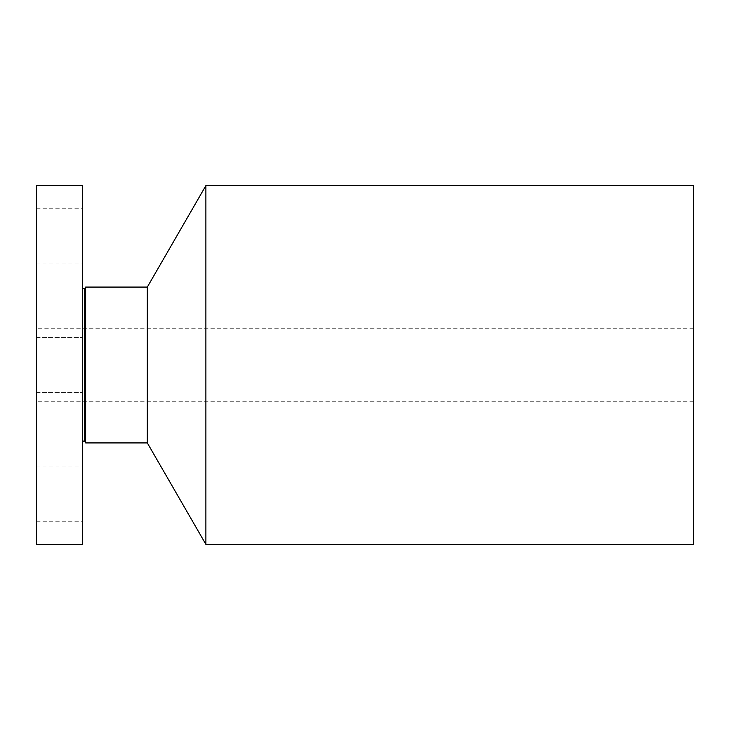 <?xml version="1.0" encoding="UTF-8"?>
<svg xmlns="http://www.w3.org/2000/svg" width="730" height="730" viewBox="0 0 730 730"><rect width="100%" height="100%" fill="white"/><g stroke="black" fill="none" stroke-linecap="round" stroke-linejoin="round"><path stroke-width="0.55" stroke-dasharray="3.65 2.74" d="M82.627 351.787L82.627 392.567L82.627 351.787M36.5 351.787L36.5 392.567L36.5 351.787M82.627 185.63L82.627 544.37M82.627 297.584L82.627 441.814L82.627 297.584M82.627 260.546L82.627 208.789L82.627 260.546M82.627 469.454L82.627 521.211L82.627 469.454M82.627 478.059L82.627 424.723L82.627 478.059M36.5 185.63L36.5 544.37M36.5 260.546L36.5 208.789L36.5 260.546M36.5 469.454L36.5 521.211L36.5 469.454M82.262 478.059L82.262 424.723L82.262 478.059M85.638 442.918L85.638 287.082M82.262 438.557L82.262 480.577L82.262 438.557M82.262 434.879L82.262 438.109L82.262 434.879M82.262 474.372L82.262 477.602L82.262 474.372M82.262 454.626L82.262 457.856L82.262 454.626M82.262 482.557L82.262 485.788L82.262 482.557M82.262 429.377L82.262 426.147L82.262 429.377M147.314 287.082L147.314 442.918M82.627 438.557L82.627 480.577L82.627 438.557M82.627 434.879L82.627 438.109L82.627 434.879M82.627 474.372L82.627 477.602L82.627 474.372M82.627 454.626L82.627 457.856L82.627 454.626M82.627 482.557L82.627 485.788L82.627 482.557M82.627 429.377L82.627 426.147L82.627 429.377M205.887 544.37L205.887 185.63M82.627 449.424L82.627 437.89L82.262 449.424M82.627 450.629L82.627 451.998L82.627 450.629M82.627 449.26L82.627 459.946L82.627 446.322L82.262 449.26M82.627 460.274L82.262 446.322L82.262 460.274M82.627 461.652L82.627 466.214L82.262 458.422L82.262 466.972L82.262 455.912L82.262 466.214L82.627 461.652M82.627 461.26L82.627 469.189L82.262 461.26M693.5 185.63L693.5 544.37M82.627 441.44L82.262 442.289L82.262 441.404M82.627 442.471L82.262 443.174L82.262 442.48M82.627 457.984L82.262 456.14L82.262 457.975M82.627 450.766L82.262 451.35L82.262 450.784M82.627 455.912L82.262 454.288L82.262 459.389L82.627 455.912M693.5 332.743L693.5 401.755L693.5 332.743M36.5 397.257L36.5 328.245L36.5 397.257M84.689 288.733L84.689 441.267M36.5 337.433L82.627 337.433L36.5 337.433M36.5 392.567L82.627 392.567L36.5 392.567M36.5 208.789L82.627 208.789M36.5 263.922L82.627 263.922M36.5 521.211L82.627 521.211M36.5 466.078L82.627 466.078M693.5 328.245L36.5 328.245M693.5 401.755L36.5 401.755"/><path stroke-width="1.09" d="M82.627 522.406L82.627 185.63L36.5 185.63L36.5 544.37L82.627 544.37L82.627 522.406M84.689 288.733L85.638 287.082L85.638 442.918L84.689 441.267L84.689 288.733L82.627 288.186M85.638 442.918L147.314 442.918L147.314 287.082L85.638 287.082M147.314 287.082L205.887 185.63L205.887 544.37L147.314 442.918M205.887 544.37L693.5 544.37L693.5 185.63L205.887 185.63M84.689 441.267C84.735 440.427 84.05 440.61 82.627 441.814"/></g></svg>
